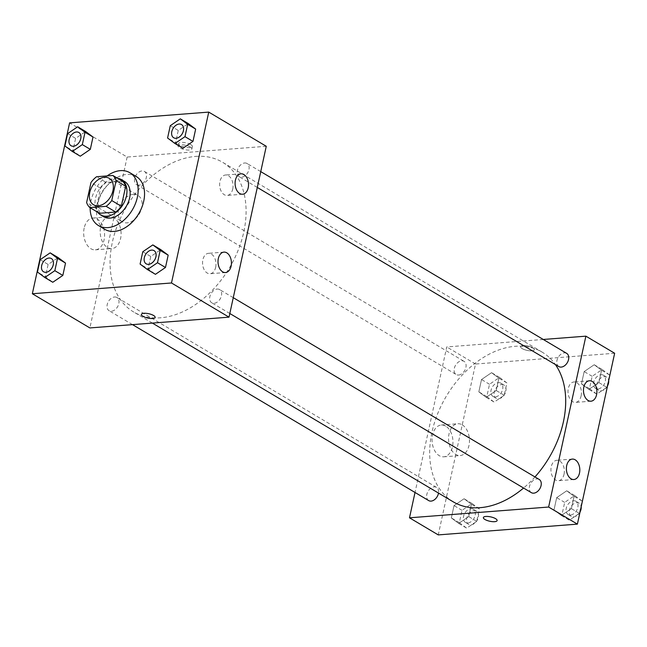 <?xml version="1.0" encoding="UTF-8"?>
<svg xmlns="http://www.w3.org/2000/svg" width="647" height="647" viewBox="0 0 647 647"><rect width="100%" height="100%" fill="white"/><g stroke="black" fill="none" stroke-linecap="round" stroke-linejoin="round"><path stroke-width="0.49" stroke-dasharray="3.23 2.43" d="M133.242 194.383A15.366 10.562 120.7 0 1 137.981 195.418A15.366 10.562 120.7 0 1 139.218 214.02A15.366 10.562 120.7 0 1 122.291 221.832A15.366 10.562 120.7 0 1 119.525 206.312A15.366 10.562 120.7 0 1 133.242 194.383M122.461 181.176L106.189 182.438L96.597 176.736M99.46 213.284A19.831 13.636 120.7 0 1 96.217 208.197L86.633 202.495M106.189 182.438A19.831 13.636 120.7 0 0 100.576 188.212L96.217 208.197M117.641 178.313A20.486 14.088 -59.3 0 0 98.845 190.032A20.486 14.088 -59.3 0 0 97.543 212.143M103.69 216.737A20.486 14.088 120.7 0 1 100.01 196.049A20.486 14.088 120.7 0 1 118.296 180.141A20.486 14.088 120.7 0 1 124.62 181.516M100.576 188.212L90.984 182.519M90.151 207.752A30.724 21.133 120.7 0 1 107.143 175.919M104.854 229.345A30.724 21.133 120.7 0 1 99.331 198.314A30.724 21.133 120.7 0 1 126.755 174.447A30.724 21.133 120.7 0 1 136.242 176.51M170.274 125.68L178.265 130.427L188.309 123.585L178.265 130.427L175.58 142.761L182.931 148.252L175.58 142.761L167.589 138.013M142.785 251.748L150.775 256.495L160.82 249.653L150.775 256.495L148.09 268.82L155.442 274.32L148.09 268.82L140.1 264.081M40.138 259.698L48.129 264.445L58.165 257.603L48.129 264.445L45.436 276.77L52.787 282.262L45.436 276.77L37.445 272.023M67.62 133.63L75.61 138.377L85.655 131.535L75.61 138.377L72.925 150.711L80.277 156.202L72.925 150.711L64.935 145.963M155.143 317.394L155.143 317.394A7.044 2.224 -167.7 0 0 148.737 313.714A7.044 2.224 -167.7 0 0 141.386 314.393L141.386 314.393M84.175 228.035A15.949 10.417 85.6 0 0 95.36 249.847A15.949 10.417 85.6 0 0 104.515 233.146A15.949 10.417 85.6 0 0 92.893 218.047A15.949 10.417 85.6 0 0 84.175 228.035M266.273 146.279L127.135 157.051L69.609 122.873M127.135 157.051L89.876 327.932M100.681 226.757A15.949 10.417 -94.4 0 1 109.408 216.769A15.949 10.417 -94.4 0 1 121.021 231.861A15.949 10.417 -94.4 0 1 111.866 248.569A15.949 10.417 -94.4 0 1 100.681 226.757M190.833 144.613A7.044 2.224 -167.7 0 0 183.408 142.445A7.044 2.224 -167.7 0 0 178.637 143.521A7.044 2.224 -167.7 0 0 185.042 147.201A7.044 2.224 -167.7 0 0 192.402 146.521A7.044 2.224 -167.7 0 0 190.833 144.613M190.315 147.006A7.044 2.224 12.3 0 1 191.876 148.915A7.044 2.224 12.3 0 1 184.524 149.594A7.044 2.224 12.3 0 1 178.119 145.915A7.044 2.224 12.3 0 1 182.891 144.839A7.044 2.224 12.3 0 1 190.315 147.006M215.661 267.324A10.239 6.688 85.6 0 0 208.471 253.317A10.239 6.688 85.6 0 0 202.592 264.049A10.239 6.688 85.6 0 0 210.057 273.738A10.239 6.688 85.6 0 0 215.661 267.324M232.734 189.013A10.239 6.688 85.6 0 0 225.552 174.997A10.239 6.688 85.6 0 0 219.673 185.729A10.239 6.688 85.6 0 0 227.129 195.426A10.239 6.688 85.6 0 0 232.734 189.013M138.943 185.163A7.683 5.281 120.7 0 1 136.574 184.646A7.683 5.281 120.7 0 1 135.951 175.345A7.683 5.281 120.7 0 1 144.418 171.439A7.683 5.281 120.7 0 1 145.801 179.203A7.683 5.281 120.7 0 1 138.943 185.163M217.214 289.047A7.683 5.281 120.7 0 1 219.584 289.557A7.683 5.281 120.7 0 1 220.198 298.865A7.683 5.281 120.7 0 1 211.739 302.764A7.683 5.281 120.7 0 1 210.356 295.008A7.683 5.281 120.7 0 1 217.214 289.047M244.703 162.979A7.683 5.281 120.7 0 1 247.073 163.497A7.683 5.281 120.7 0 1 247.688 172.798A7.683 5.281 120.7 0 1 239.22 176.704A7.683 5.281 120.7 0 1 237.845 168.94A7.683 5.281 120.7 0 1 244.703 162.979M114.559 296.989A7.683 5.281 120.7 0 1 116.929 297.507A7.683 5.281 120.7 0 1 117.552 306.807A7.683 5.281 120.7 0 1 109.084 310.714A7.683 5.281 120.7 0 1 107.701 302.958A7.683 5.281 120.7 0 1 114.559 296.989M195.669 156.412A87.054 59.872 120.7 0 1 222.544 162.26A87.054 59.872 120.7 0 1 229.548 267.688A87.054 59.872 120.7 0 1 133.614 311.951A87.054 59.872 120.7 0 1 117.964 224.024A87.054 59.872 120.7 0 1 195.669 156.412M453.223 501.829A87.054 59.872 120.7 0 1 437.582 413.91A87.054 59.872 120.7 0 1 515.279 346.291A87.054 59.872 120.7 0 1 542.154 352.138A87.054 59.872 120.7 0 1 555.385 364.536M534.98 476.936A87.054 59.872 120.7 0 1 523.577 488.032M458.553 375.042A7.683 5.281 -59.3 0 0 465.411 369.081A7.683 5.281 -59.3 0 0 464.028 361.325A7.683 5.281 -59.3 0 0 455.561 365.223A7.683 5.281 -59.3 0 0 456.184 374.532A7.683 5.281 -59.3 0 0 458.553 375.042M531.349 492.65A7.683 5.281 120.7 0 1 529.966 484.886A7.683 5.281 120.7 0 1 536.824 478.926A7.683 5.281 120.7 0 1 539.194 479.443M558.838 366.582A7.683 5.281 120.7 0 1 557.455 358.826A7.683 5.281 120.7 0 1 564.313 352.858A7.683 5.281 120.7 0 1 566.683 353.375M428.694 500.592A7.683 5.281 120.7 0 1 427.311 492.836A7.683 5.281 120.7 0 1 434.169 486.876A7.683 5.281 120.7 0 1 436.539 487.385A7.683 5.281 120.7 0 1 438.504 493.087M543.262 339.465L446.745 346.938L415.018 492.472M486.18 397.347L478.829 391.856L481.522 379.522L491.558 372.68L498.91 378.18L496.225 390.505L486.18 397.347L496.225 390.505L498.91 378.18L491.558 372.68L481.522 379.522L478.829 391.856L486.18 397.347L494.171 402.094L504.215 395.252L506.9 382.919L499.549 377.427L489.504 384.269L486.819 396.603L494.171 402.094M458.691 523.415L451.339 517.923L454.032 505.59L464.069 498.748L471.42 504.239L468.735 516.573L458.691 523.415L468.735 516.573L471.42 504.239L464.069 498.748L454.032 505.59L451.339 517.923L458.691 523.415L466.681 528.162L476.726 521.32L479.411 508.987L472.059 503.495L462.023 510.337L459.33 522.671L466.681 528.162M561.345 515.465L553.994 509.973L556.687 497.64L566.723 490.798L574.075 496.289L571.39 508.623L561.345 515.465L571.39 508.623L574.075 496.289L566.723 490.798L556.687 497.64L553.994 509.973L561.345 515.465L569.336 520.212L579.38 513.37L582.065 501.037L574.714 495.545L564.677 502.387L561.984 514.721L569.336 520.212M614.65 353.254L475.513 364.026L438.254 534.899M594.213 364.738L601.564 370.23L598.871 382.555L588.835 389.397L581.483 383.906L584.168 371.572L594.213 364.738L584.168 371.572L581.483 383.906L588.835 389.397L598.871 382.555L601.564 370.23L594.213 364.738L602.203 369.486L592.159 376.319L589.474 388.653L596.825 394.144L606.862 387.302L609.555 374.977L602.203 369.486M564.03 474.291A10.239 6.688 85.6 0 0 556.849 460.284A10.239 6.688 85.6 0 0 550.969 471.016A10.239 6.688 85.6 0 0 558.434 480.713A10.239 6.688 85.6 0 0 564.03 474.291M581.111 395.98A10.239 6.688 85.6 0 0 573.929 381.973A10.239 6.688 85.6 0 0 568.042 392.697A10.239 6.688 85.6 0 0 575.506 402.394A10.239 6.688 85.6 0 0 581.111 395.98M445.726 426.138A15.949 10.417 85.6 0 0 441.27 425.022A15.949 10.417 85.6 0 0 432.115 441.723A15.949 10.417 85.6 0 0 443.729 456.814A15.949 10.417 85.6 0 0 452.908 443.527A15.949 10.417 85.6 0 0 445.726 426.138M475.513 364.026L446.745 346.938M531.899 350.803A7.044 2.224 -167.7 0 0 534.382 349.695A7.044 2.224 -167.7 0 0 527.976 346.016A7.044 2.224 -167.7 0 0 520.625 346.695A7.044 2.224 -167.7 0 0 524.353 349.598A7.044 2.224 -167.7 0 0 531.899 350.803A7.044 2.224 12.3 0 1 524.353 349.606A7.044 2.224 12.3 0 1 520.625 346.695A7.044 2.224 12.3 0 1 527.976 346.024A7.044 2.224 12.3 0 1 534.382 349.695A7.044 2.224 12.3 0 1 531.899 350.811M462.233 424.861A15.949 10.417 -94.4 0 1 469.423 442.249A15.949 10.417 -94.4 0 1 460.243 455.537A15.949 10.417 -94.4 0 1 448.622 440.445A15.949 10.417 -94.4 0 1 457.785 423.736A15.949 10.417 -94.4 0 1 462.233 424.861M497.122 520.568L497.122 520.56A7.044 2.224 -167.7 0 0 497.122 520.56A7.044 2.224 -167.7 0 0 493.394 517.657A7.044 2.224 -167.7 0 0 485.848 516.452A7.044 2.224 -167.7 0 0 483.366 517.56A7.044 2.224 -167.7 0 0 483.366 517.568L483.366 517.56M498.408 382.644A7.683 5.281 120.7 0 1 500.786 383.161A7.683 5.281 120.7 0 1 501.401 392.462A7.683 5.281 120.7 0 1 492.933 396.368A7.683 5.281 120.7 0 1 491.558 388.604A7.683 5.281 120.7 0 1 498.408 382.644M504.215 395.252L496.225 390.505M506.9 382.919L498.91 378.18M499.549 377.427L491.558 372.68M489.504 384.269L481.522 379.522M486.819 396.603L478.829 391.856M501.611 384.544A7.683 5.281 120.7 0 1 503.981 385.054A7.683 5.281 120.7 0 1 504.595 394.363A7.683 5.281 120.7 0 1 496.136 398.261A7.683 5.281 120.7 0 1 494.753 390.505A7.683 5.281 120.7 0 1 501.611 384.544M470.927 508.712A7.683 5.281 120.7 0 1 473.297 509.221A7.683 5.281 120.7 0 1 473.911 518.53A7.683 5.281 120.7 0 1 465.452 522.428A7.683 5.281 120.7 0 1 464.069 514.672A7.683 5.281 120.7 0 1 470.927 508.712M476.726 521.32L468.735 516.573M479.411 508.987L471.42 504.239M472.059 503.495L464.069 498.748M462.023 510.337L454.032 505.59M459.33 522.671L451.339 517.923M474.122 510.604A7.683 5.281 120.7 0 1 476.491 511.122A7.683 5.281 120.7 0 1 477.114 520.423A7.683 5.281 120.7 0 1 468.646 524.329A7.683 5.281 120.7 0 1 467.263 516.573A7.683 5.281 120.7 0 1 474.122 510.604M601.063 374.694A7.683 5.281 120.7 0 1 603.433 375.211A7.683 5.281 120.7 0 1 604.055 384.512A7.683 5.281 120.7 0 1 595.588 388.418A7.683 5.281 120.7 0 1 594.213 380.662A7.683 5.281 120.7 0 1 601.063 374.694M596.825 394.144L588.835 389.397M606.862 387.302L598.871 382.555M609.555 374.977L601.564 370.23M592.159 376.319L584.168 371.572M589.474 388.653L581.483 383.906M607.525 385.919A7.683 5.281 120.7 0 1 598.782 390.319A7.683 5.281 120.7 0 1 597.407 382.555A7.683 5.281 120.7 0 1 604.258 376.594A7.683 5.281 120.7 0 1 606.635 377.112A7.683 5.281 120.7 0 1 608.673 380.671M573.582 500.762A7.683 5.281 120.7 0 1 575.951 501.279A7.683 5.281 120.7 0 1 576.566 510.58A7.683 5.281 120.7 0 1 568.106 514.486A7.683 5.281 120.7 0 1 566.723 506.722A7.683 5.281 120.7 0 1 573.582 500.762M579.38 513.37L571.39 508.623M582.065 501.037L574.075 496.289M574.714 495.545L566.723 490.798M564.677 502.387L556.687 497.64M561.984 514.721L553.994 509.973M580.044 511.979A7.683 5.281 120.7 0 1 571.301 516.379A7.683 5.281 120.7 0 1 569.918 508.623A7.683 5.281 120.7 0 1 576.776 502.662A7.683 5.281 120.7 0 1 579.146 503.172A7.683 5.281 120.7 0 1 581.184 506.738M71.041 145.721A7.683 5.281 120.7 0 1 69.674 137.957A7.683 5.281 120.7 0 1 76.524 132.004A7.683 5.281 120.7 0 1 78.885 132.506M75.61 138.377L72.925 150.711M43.551 271.78A7.683 5.281 120.7 0 1 42.184 264.025A7.683 5.281 120.7 0 1 49.043 258.064A7.683 5.281 120.7 0 1 51.396 258.574M48.129 264.445L45.436 276.77M173.687 137.771A7.683 5.281 120.7 0 1 172.328 130.007A7.683 5.281 120.7 0 1 179.179 124.054A7.683 5.281 120.7 0 1 181.54 124.564M178.265 130.427L175.58 142.761M146.206 263.83A7.683 5.281 120.7 0 1 144.839 256.075A7.683 5.281 120.7 0 1 151.689 250.122A7.683 5.281 120.7 0 1 154.051 250.624M150.775 256.495L148.09 268.82M93.524 204.743L122.291 221.832M109.214 178.329L137.981 195.418M95.36 249.847L111.866 248.569M92.893 218.047L109.408 216.769M178.637 143.521L178.119 145.915M192.402 146.521L191.876 148.915M223.935 252.12L208.471 253.317M225.52 272.541L210.057 273.738M241.007 173.8L225.552 174.997M242.593 194.229L227.129 195.426M542.154 352.138L222.544 162.26M152.369 323.088L133.614 311.951M136.574 184.646L456.184 374.532M144.418 171.439L464.028 361.325M233.26 297.685L219.584 289.557M229.814 313.504L211.739 302.764M260.749 171.617L247.073 163.497M257.304 187.444L239.22 176.704M436.539 487.385L116.929 297.507M132.498 324.624L109.084 310.714M572.312 459.087L556.849 460.284M573.889 479.516L558.434 480.713M589.385 380.776L573.929 381.973M590.97 401.197L575.506 402.394M443.729 456.814L460.243 455.537M441.27 425.022L457.785 423.736M503.981 385.054L500.786 383.161M496.136 398.261L492.933 396.368M476.491 511.122L473.297 509.221M468.646 524.329L465.452 522.428M606.635 377.112L603.433 375.211M598.782 390.319L595.588 388.418M579.146 503.172L575.951 501.279M571.301 516.379L568.106 514.486"/><path stroke-width="0.97" d="M104.474 177.294A15.366 10.562 120.7 0 1 109.214 178.329A15.366 10.562 120.7 0 1 110.451 196.931A15.366 10.562 120.7 0 1 93.524 204.743A15.366 10.562 120.7 0 1 90.766 189.223A15.366 10.562 120.7 0 1 104.474 177.294M90.984 182.519L86.633 202.495A19.831 13.636 120.7 0 0 89.876 207.59L106.14 206.328A19.831 13.636 120.7 0 0 111.753 200.554L116.112 180.57A19.831 13.636 120.7 0 0 112.869 175.474L96.597 176.736A19.831 13.636 120.7 0 0 90.984 182.519M111.753 200.554L121.345 206.247L125.696 186.271L116.112 180.57M125.696 186.271A19.831 13.636 120.7 0 0 122.461 181.176L112.869 175.474M121.345 206.247A19.831 13.636 120.7 0 1 115.732 212.03L106.14 206.328M89.876 207.59L99.46 213.284L115.732 212.03M97.543 212.143A20.486 14.088 -59.3 0 0 100.495 214.836A20.486 14.088 -59.3 0 0 126.416 196.033A20.486 14.088 -59.3 0 0 121.418 179.623A20.486 14.088 -59.3 0 0 117.641 178.313M121.418 179.623L124.62 181.516A20.486 14.088 120.7 0 1 129.618 197.933A20.486 14.088 120.7 0 1 103.69 216.737L100.495 214.836M107.143 175.919A30.724 21.133 120.7 0 1 120.366 170.646A30.724 21.133 120.7 0 1 129.845 172.717A30.724 21.133 120.7 0 1 132.32 209.919A30.724 21.133 120.7 0 1 98.465 225.544A30.724 21.133 120.7 0 1 90.151 207.752M129.845 172.717L136.242 176.51A30.724 21.133 120.7 0 1 138.717 213.72A30.724 21.133 120.7 0 1 104.854 229.345L98.465 225.544M171.487 282.974L208.746 112.101L69.609 122.873L32.35 293.746L171.487 282.974L229.022 317.151L266.273 146.279L208.746 112.101M174.941 143.505L182.931 148.252L192.968 141.41L195.661 129.076L188.309 123.585L180.319 118.838L170.274 125.68L167.589 138.013L174.941 143.505L184.977 136.663L187.67 124.329L180.319 118.838M147.451 269.573L155.442 274.32L165.478 267.478L168.171 255.144L160.82 249.653L152.829 244.906L142.785 251.748L140.1 264.081L147.451 269.573L157.496 262.731L160.181 250.397L152.829 244.906M44.797 277.514L52.787 282.262L62.832 275.428L65.517 263.094L58.165 257.603L50.175 252.856L40.138 259.698L37.445 272.023L44.797 277.514L54.841 270.681L57.526 258.347L50.175 252.856M72.286 151.455L80.277 156.202L90.313 149.36L93.006 137.027L85.655 131.535L77.664 126.788L67.62 133.63L64.935 145.963L72.286 151.455L82.323 144.613L85.016 132.279L77.664 126.788M141.386 314.393A7.044 2.224 -167.7 0 0 142.947 316.302A7.044 2.224 12.3 0 1 141.386 314.393A7.044 2.224 12.3 0 1 148.737 313.722A7.044 2.224 12.3 0 1 155.143 317.394A7.044 2.224 12.3 0 1 150.371 318.47A7.044 2.224 12.3 0 1 142.947 316.31A7.044 2.224 -167.7 0 0 150.371 318.47A7.044 2.224 -167.7 0 0 155.143 317.394M229.022 317.151L89.876 327.932L32.35 293.746M231.116 266.127A10.239 6.688 -94.4 0 1 225.52 272.541A10.239 6.688 -94.4 0 1 218.055 262.852A10.239 6.688 -94.4 0 1 223.935 252.12A10.239 6.688 -94.4 0 1 231.116 266.127M248.197 187.816A10.239 6.688 -94.4 0 1 242.593 194.229A10.239 6.688 -94.4 0 1 235.128 184.532A10.239 6.688 -94.4 0 1 241.007 173.8A10.239 6.688 -94.4 0 1 248.197 187.816M555.385 364.536A87.054 59.872 120.7 0 1 534.98 476.936M523.577 488.032A87.054 59.872 120.7 0 1 453.223 501.829L152.369 323.088M233.26 297.685L539.194 479.443A7.683 5.281 120.7 0 1 539.816 488.744A7.683 5.281 120.7 0 1 531.349 492.65L229.814 313.504M260.749 171.617L566.683 353.375A7.683 5.281 120.7 0 1 567.298 362.676A7.683 5.281 120.7 0 1 558.838 366.582L257.304 187.444M438.504 493.087A7.683 5.281 120.7 0 1 428.694 500.592L132.498 324.624M585.883 336.165L548.632 507.038L577.391 524.127L614.65 353.254L585.883 336.165L543.262 339.465M415.018 492.472L409.494 517.81L548.632 507.038M571.034 478.796A10.239 6.688 -94.4 0 1 566.416 467.619A10.239 6.688 -94.4 0 1 572.312 459.087A10.239 6.688 -94.4 0 1 579.494 473.094A10.239 6.688 -94.4 0 1 573.889 479.516A10.239 6.688 -94.4 0 1 571.034 478.796M592.248 381.487A10.239 6.688 -94.4 0 1 596.566 394.783A10.239 6.688 -94.4 0 1 590.97 401.197A10.239 6.688 -94.4 0 1 583.505 391.5A10.239 6.688 -94.4 0 1 589.385 380.776A10.239 6.688 -94.4 0 1 592.248 381.487M409.494 517.81L438.254 534.899L577.391 524.127M485.848 516.46A7.044 2.224 12.3 0 1 493.394 517.657A7.044 2.224 12.3 0 1 497.122 520.568A7.044 2.224 12.3 0 1 489.771 521.239A7.044 2.224 12.3 0 1 483.366 517.568A7.044 2.224 12.3 0 1 485.848 516.46M483.366 517.568A7.044 2.224 -167.7 0 0 489.771 521.239A7.044 2.224 -167.7 0 0 497.122 520.568M608.673 380.671A7.683 5.281 120.7 0 1 607.525 385.919M581.184 506.738A7.683 5.281 120.7 0 1 580.044 511.979M78.869 132.498L78.894 132.514A7.683 5.281 120.7 0 1 78.894 132.514A7.683 5.281 120.7 0 1 79.516 141.822A7.683 5.281 120.7 0 1 71.049 145.721A7.683 5.281 120.7 0 1 71.041 145.721L71.024 145.712A7.683 5.281 120.7 0 1 69.641 137.948A7.683 5.281 120.7 0 1 76.5 131.988A7.683 5.281 120.7 0 1 78.869 132.498A7.683 5.281 120.7 0 1 79.492 141.806A7.683 5.281 120.7 0 1 71.024 145.712M80.277 156.202L90.313 149.36L82.323 144.613M90.313 149.36L93.006 137.027L85.016 132.279M93.006 137.027L85.655 131.535M51.412 258.582L51.388 258.565A7.683 5.281 120.7 0 1 51.412 258.582A7.683 5.281 120.7 0 1 52.027 267.882A7.683 5.281 120.7 0 1 43.567 271.789A7.683 5.281 120.7 0 1 43.551 271.78A7.683 5.281 120.7 0 1 42.16 264.016A7.683 5.281 120.7 0 1 49.01 258.048A7.683 5.281 120.7 0 1 51.388 258.565A7.683 5.281 120.7 0 1 52.003 267.866A7.683 5.281 120.7 0 1 43.535 271.772L43.535 271.772M52.787 282.262L62.832 275.428L54.841 270.681M62.832 275.428L65.517 263.094L57.526 258.347M65.517 263.094L58.165 257.603M181.548 124.572L181.524 124.556A7.683 5.281 120.7 0 1 181.548 124.572A7.683 5.281 120.7 0 1 182.171 133.872A7.683 5.281 120.7 0 1 173.703 137.779A7.683 5.281 120.7 0 1 173.687 137.771A7.683 5.281 120.7 0 1 172.296 130.007A7.683 5.281 120.7 0 1 179.154 124.038A7.683 5.281 120.7 0 1 181.524 124.556A7.683 5.281 120.7 0 1 182.147 133.856A7.683 5.281 120.7 0 1 173.679 137.762L173.703 137.779M182.931 148.252L192.968 141.41L184.977 136.663M192.968 141.41L195.661 129.076L187.67 124.329M195.661 129.076L188.309 123.585M154.035 250.615A7.683 5.281 120.7 0 1 154.657 259.924A7.683 5.281 120.7 0 1 146.19 263.83A7.683 5.281 120.7 0 1 144.815 256.066A7.683 5.281 120.7 0 1 151.665 250.106A7.683 5.281 120.7 0 1 154.035 250.615L154.067 250.632A7.683 5.281 120.7 0 1 154.067 250.632A7.683 5.281 120.7 0 1 154.682 259.94A7.683 5.281 120.7 0 1 146.214 263.839A7.683 5.281 120.7 0 1 146.206 263.83M155.442 274.32L165.478 267.478L157.496 262.731M165.478 267.478L168.171 255.144L160.181 250.397M168.171 255.144L160.82 249.653"/></g></svg>
